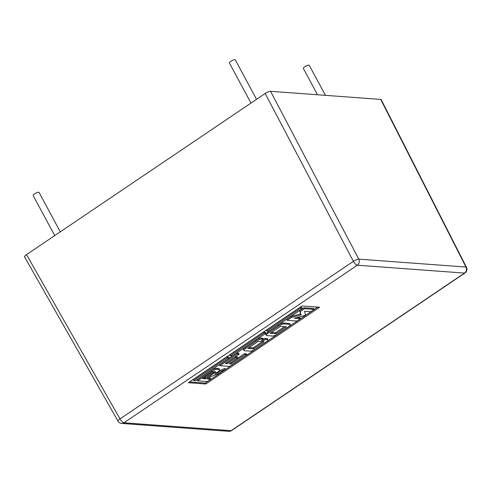 <?xml version="1.0" encoding="UTF-8"?>
<svg xmlns="http://www.w3.org/2000/svg" width="491" height="491" viewBox="0 0 491 491"><rect width="100%" height="100%" fill="white"/><g stroke="black" fill="none" stroke-linecap="round" stroke-linejoin="round"><path stroke-width="0.74" d="M250.981 103.079L229.407 63.008A3.339 0.847 -28.3 0 1 231.402 60.988A3.339 0.847 -28.3 0 1 234.931 59.675A3.339 0.847 -28.3 0 1 235.287 59.841L256.541 99.323M54.716 235.594L33.136 195.522A3.339 0.847 -28.3 0 1 35.131 193.503A3.339 0.847 -28.3 0 1 38.66 192.196A3.339 0.847 -28.3 0 1 39.016 192.355L60.276 231.838M317.524 94.763L303.358 68.452A3.339 0.847 -28.3 0 1 305.353 66.432A3.339 0.847 -28.3 0 1 308.882 65.119A3.339 0.847 -28.3 0 1 309.232 65.285L325.416 95.34M380.721 99.415L270.572 91.308L358.78 259.15A4.45 1.025 152.3 0 0 353.397 261.335L265.183 93.486L26.526 254.626L120 418.915L353.397 261.335A4.45 1.59 -124 0 0 357.344 265.208L123.947 422.788L231.132 430.675L464.523 273.094L357.344 265.208A4.45 4.002 -85.8 0 0 358.78 259.15L465.965 267.043L380.721 99.415L381.194 99.636L466.45 267.282A4.45 1.166 153 0 0 465.965 267.043A4.45 4.002 -85.8 0 1 464.523 273.094A4.45 1.59 -124 0 0 464.971 272.99A4.45 4.45 0 0 0 466.45 267.282M319.561 307.225L302.094 305.942L188.36 382.728L205.833 384.011L319.561 307.225M25.023 257.094C24.071 256.861 24.568 256.038 26.526 254.626M265.183 93.486C267.386 92.093 269.178 91.369 270.572 91.308M121.578 423.432A4.45 4.45 0 0 1 118.036 421.192L118.036 421.198A4.45 1.08 -29.6 0 1 120 418.915A4.45 1.59 -124 0 0 123.947 422.788A4.45 4.002 -85.8 0 1 121.578 423.432L228.763 431.325A4.45 4.002 -85.8 0 0 231.132 430.675A4.45 1.59 -124 0 0 231.58 430.57L464.971 272.99M189.581 381.906L205.318 383.066L317.837 307.096M205.318 383.066L205.833 384.011M195.694 380.685L229.291 358L227.351 357.853L193.749 380.543L195.694 380.685M227.351 357.853L226.842 356.908L228.781 357.049L229.291 358M226.842 356.908L193.239 379.592L193.749 380.543M232.311 355.963L265.907 333.272L263.968 333.131L230.365 355.822L232.311 355.963M263.968 333.131L263.458 332.186L265.398 332.327L265.907 333.272M263.458 332.186L229.856 354.87L230.365 355.822M268.927 331.241L302.53 308.551L300.584 308.409L266.987 331.094L268.927 331.241M300.584 308.409L300.075 307.458L302.014 307.605L302.53 308.551M300.075 307.458L266.472 330.148L266.987 331.094M301.057 314.897L291.544 317.419L287.235 320.328L296.938 321.04L300.388 318.714L294.238 318.266L304.598 315.51L305.549 314.866L304.573 311.282L310.729 311.736L314.172 309.41L304.469 308.692L300.161 311.601L301.057 314.897L300.547 313.945L291.034 316.474L291.544 317.419M291.034 316.474L286.726 319.383L287.235 320.328M296.92 317.548L299.878 317.769L300.388 318.714M304.469 308.692L303.96 307.747L313.663 308.458L314.172 309.41M303.96 307.747L299.651 310.656L300.161 311.601M225.418 363.518L239.203 354.214L237.263 354.066L220.036 365.703L229.739 366.415L246.967 354.784L245.027 354.637L231.243 363.948L229.303 363.806L237.92 357.988L235.975 357.847L227.364 363.659L225.418 363.518M237.263 354.066L236.754 353.121L238.694 353.262L239.203 354.214M236.754 353.121L219.52 364.758L220.036 365.703M245.027 354.637L244.518 353.692L246.457 353.833L246.967 354.784M244.518 353.692L230.733 363.002L231.243 363.948M235.975 357.847L235.465 356.896L237.411 357.037L237.92 357.988M235.465 356.896L226.848 362.714L227.364 363.659M216.807 369.336A4.45 1.123 151.7 0 0 211.418 371.521L197.634 380.826L207.337 381.544L210.78 379.218L207.386 378.966L210.835 376.64L220.263 372.816L225.43 369.324L214.843 373.927L217.728 371.982A4.45 1.123 151.7 0 0 219.704 369.729A4.45 1.123 151.7 0 0 219.232 369.514L216.807 369.336L216.292 368.391A4.45 1.123 151.7 0 0 210.909 370.57L197.124 379.881L197.634 380.826M208.601 378.144L210.271 378.266L210.78 379.218M219.066 370.92L224.921 368.379L225.43 369.324M219.704 369.729L219.195 368.784A4.45 1.123 151.7 0 0 218.722 368.569L216.292 368.391M284.007 323.962A4.45 1.123 151.7 0 0 278.618 326.147L268.282 333.125A4.45 1.123 151.7 0 0 266.306 335.378A4.45 1.123 151.7 0 0 266.779 335.599L272.597 336.028A4.45 1.123 151.7 0 0 277.986 333.843L288.327 326.859A4.45 1.123 151.7 0 0 290.304 324.606A4.45 1.123 151.7 0 0 289.831 324.391L284.007 323.962L283.497 323.017A4.45 1.123 151.7 0 0 278.109 325.195L267.773 332.18A4.45 1.123 151.7 0 0 265.791 334.432L266.306 335.378M290.304 324.606L289.794 323.661A4.45 1.123 151.7 0 0 289.322 323.44L283.497 323.017M265.926 341.988A4.45 1.123 151.7 0 0 267.902 339.729A4.45 1.123 151.7 0 0 267.429 339.514L265.49 339.373L262.041 341.699L263.986 341.84L253.644 348.825L247.82 348.395L258.162 341.411L260.101 341.558L263.55 339.232L261.605 339.085A4.45 1.123 151.7 0 0 256.222 341.27L245.881 348.254A4.45 1.123 151.7 0 0 243.904 350.506A4.45 1.123 151.7 0 0 244.377 350.721L250.195 351.151A4.45 1.123 151.7 0 0 255.584 348.966L265.926 341.988M267.902 339.729L267.392 338.784A4.45 1.123 151.7 0 0 266.92 338.569L264.98 338.422L265.49 339.373M264.98 338.422L261.531 340.754L262.041 341.699M262.255 341.718L253.135 347.873L253.644 348.825M253.135 347.873L249.035 347.573M243.904 350.506L243.395 349.555A4.45 1.123 151.7 0 1 245.371 347.303L255.707 340.324A4.45 1.123 151.7 0 1 261.095 338.139L263.035 338.281L263.55 339.232M299.651 310.656L300.547 313.945M286.382 326.718L280.564 326.288L270.222 333.272L276.046 333.696L286.382 326.718M215.782 371.84L213.358 371.662L212.014 372.209L202.531 378.61L205.932 378.856L215.782 371.84M203.753 377.788L205.422 377.91L214.542 371.748M205.422 377.91L205.932 378.856M271.437 332.45L275.537 332.751L284.657 326.589M275.537 332.751L276.046 333.696M210.909 370.57L211.418 371.521M218.722 368.569L219.232 369.514M278.109 325.195L278.618 326.147M267.773 332.18L268.282 333.125M289.322 323.44L289.831 324.391M266.92 338.569L267.429 339.514M261.095 338.139L261.605 339.085M255.707 340.324L256.222 341.27M245.371 347.303L245.881 348.254M215.046 371.785L215.408 372.46M228.763 431.325A4.45 4.45 0 0 0 231.58 430.57M118.036 421.198L24.55 256.885"/></g></svg>
